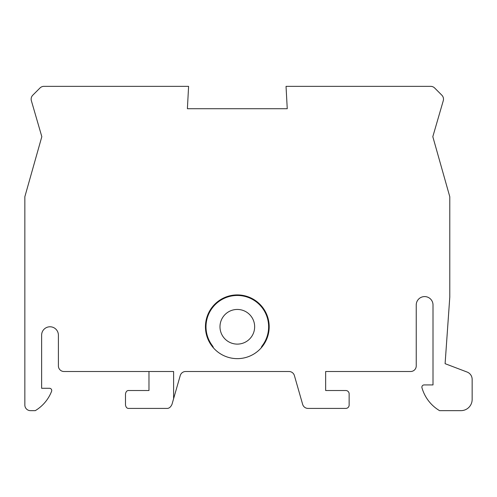 <?xml version="1.0" encoding="UTF-8"?>
<svg xmlns="http://www.w3.org/2000/svg" width="497" height="497" viewBox="0 0 497 497"><rect width="100%" height="100%" fill="white"/><g stroke="black" fill="none" stroke-linecap="round" stroke-linejoin="round"><path stroke-width="0.75" d="M173.608 398.7L173.608 371.507L63.989 371.507A5.591 5.591 0 0 1 58.397 365.916L58.397 335.164A8.387 8.387 0 0 0 50.011 326.777A8.387 8.387 0 0 0 41.624 335.164L41.624 388.281L49.495 388.281A2.236 2.236 0 0 1 51.582 391.332A39.139 39.139 0 0 1 35.281 410.646L30.441 410.646A5.591 5.591 0 0 1 24.85 405.055L24.85 196.725L41.823 136.675L31.367 100.711A5.591 5.591 0 0 1 32.777 95.2L39.984 87.994A5.591 5.591 0 0 1 43.941 86.354L188.599 86.354L187.388 108.719L287.247 108.719L286.036 86.354L430.694 86.354A5.591 5.591 0 0 1 434.651 87.994L441.858 95.2A5.591 5.591 0 0 1 443.268 100.711L432.812 136.675L449.785 196.725L449.785 297.144L445.101 363.68L467.105 372.048A7.828 7.828 0 0 1 472.15 379.366L472.15 399.464A11.182 11.182 0 0 1 460.967 410.646L439.553 410.646A39.039 39.039 0 0 1 421.965 387.772A2.236 2.236 0 0 1 424.115 384.926L433.011 384.926L433.011 304.972A8.387 8.387 0 0 0 424.624 296.585A8.387 8.387 0 0 0 416.237 304.972L416.237 365.916A5.591 5.591 0 0 1 410.646 371.507L325.659 371.507L325.659 390.518L345.788 390.518A3.355 3.355 0 0 1 349.142 393.873L349.142 405.055A3.355 3.355 0 0 1 345.788 408.41L308.022 408.41A5.591 5.591 0 0 1 302.648 404.359L294.392 375.558A5.591 5.591 0 0 0 289.018 371.507L185.617 371.507A5.591 5.591 0 0 0 180.243 375.558L171.987 404.359C170.645 407.273 168.85 408.621 166.613 408.41L128.847 408.41C127.102 408.553 125.983 407.434 125.492 405.055L125.492 393.873C125.983 391.493 127.102 390.375 128.847 390.518L148.976 390.518L148.976 371.507M269.188 326.777A31.87 31.87 0 0 0 237.317 294.907A31.87 31.87 0 0 0 205.447 326.777A31.87 31.87 0 0 0 237.317 358.648A31.87 31.87 0 0 0 269.188 326.777M261.229 347.844A5.591 5.591 0 0 1 262.223 345.757A31.311 31.311 0 0 0 247.332 297.113A31.311 31.311 0 0 0 212.412 345.757A5.591 5.591 0 0 1 213.406 347.844A31.87 31.87 0 0 0 261.229 347.844M254.65 326.777A17.333 17.333 0 0 0 237.317 309.445A17.333 17.333 0 0 0 219.985 326.777A17.333 17.333 0 0 0 237.317 344.11A17.333 17.333 0 0 0 254.65 326.777"/></g></svg>
